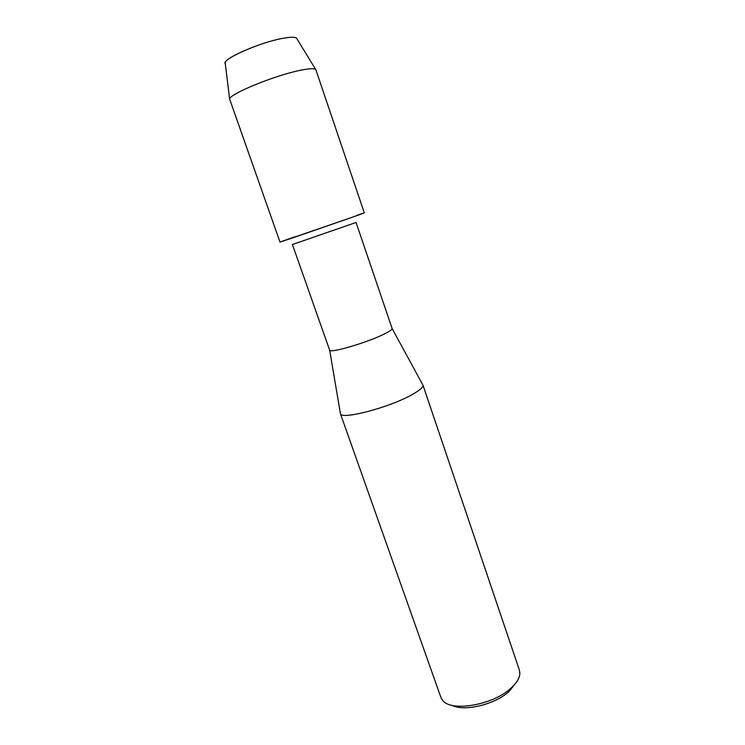 <?xml version="1.0" encoding="UTF-8"?>
<svg xmlns="http://www.w3.org/2000/svg" width="745" height="745" viewBox="0 0 745 745"><rect width="100%" height="100%" fill="white"/><g stroke="black" fill="none" stroke-linecap="round" stroke-linejoin="round"><path stroke-width="1.12" d="M296.491 38.079C294.899 36.952 290.68 36.98 283.836 38.163C262.594 41.618 225.195 57.44 225.186 62.766L225.307 63.8C220.483 59.702 260.648 41.916 283.836 38.163C292.254 36.738 296.65 37.008 297.031 38.964L315.899 69.853L364.314 212.902L350.923 217.717C366.233 212.316 368.319 211.487 357.19 215.231M392.149 328.592C392.066 329.746 388.992 331.767 382.921 334.663C365.423 343.138 330.221 353.344 329.672 350.224L292.413 244.528L356.054 222.485L392.149 328.592L422.527 384.373M340.288 412.851L340.437 413.736C341.387 420.04 388.909 407.673 411.585 394.906C419.426 390.576 423.216 387.335 422.955 385.165M340.363 413.55L440.854 697.273L442.446 700.077C450.511 712.453 493.618 705.096 511.415 687.747C516.909 682.634 519.731 677.81 519.87 673.266L519.386 670.081L422.909 384.969M452.01 705.329C464.21 711.996 495.723 704.323 509.384 691.155L515.596 683.305M294.471 236.901L287.039 239.517C275.995 243.457 278.36 242.74 294.135 237.385L350.923 217.717L279.999 242.097L229.609 99.02C229.665 93.833 275.287 75.198 300.645 70.235C308.784 68.587 313.71 68.27 315.424 69.294M329.672 350.224L340.437 413.736M225.186 62.766L229.609 99.02"/></g></svg>
